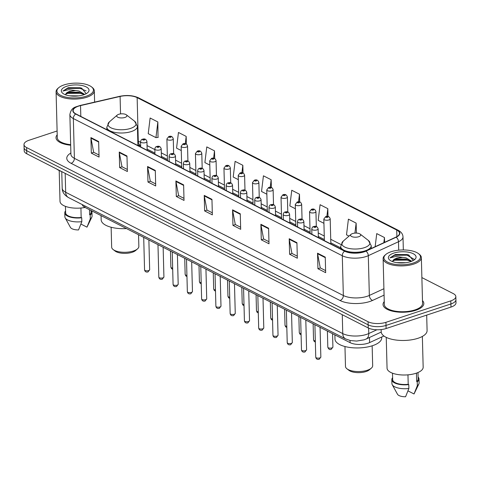 <?xml version="1.0" encoding="UTF-8"?>
<svg xmlns="http://www.w3.org/2000/svg" width="480" height="480" viewBox="0 0 480 480"><rect width="100%" height="100%" fill="white"/><g stroke="black" fill="none" stroke-linecap="round" stroke-linejoin="round"><path stroke-width="0.72" d="M383.916 335.994L369.606 342.594A12.75 5.166 178.5 0 1 367.962 343.236A12.75 5.166 178.5 0 1 350.1 342.648L84.87 207.354A12.75 5.166 178.5 0 1 82.284 204.6M57.102 130.98L29.022 140.268A12.75 5.166 -1.5 0 0 24 144.546L24.162 150.756A12.75 5.166 -1.5 0 0 26.772 153.78L368.232 327.954A12.75 5.166 -1.5 0 0 386.094 328.542L450.978 307.08A12.75 5.166 -1.5 0 0 456 302.808L455.916 299.7A12.75 5.166 -1.5 0 1 450.9 303.972A12.75 5.166 -1.5 0 0 455.916 299.7L455.838 296.592A12.75 5.166 -1.5 0 0 453.228 293.574L421.878 277.578M24 144.546A12.75 5.166 -1.5 0 0 26.61 147.564L368.07 321.738A12.75 5.166 -1.5 0 0 385.932 322.326L386.016 325.434L450.9 303.972L386.016 325.434A12.75 5.166 -1.5 0 1 368.148 324.846A12.75 5.166 -1.5 0 0 386.016 325.434L386.094 328.542M26.61 147.564L26.688 150.672L368.148 324.846L26.688 150.672A12.75 5.166 -1.5 0 1 24.084 147.648A12.75 5.166 -1.5 0 0 26.688 150.672L26.772 153.78M415.8 310.284A20.4 8.262 -1.5 0 0 423.834 303.444A20.4 8.262 -1.5 0 0 422.484 300.6A20.4 8.262 -1.5 0 1 423.834 303.444A20.4 8.262 -1.5 0 1 415.8 310.284A20.4 8.262 -1.5 0 1 394.488 311.604A20.4 8.262 -1.5 0 1 383.046 304.512A20.4 8.262 -1.5 0 0 394.488 311.604A20.4 8.262 -1.5 0 0 415.8 310.284M363.954 251.748A13.602 5.508 178.5 0 1 344.898 251.118L75.954 113.934A13.602 5.508 178.5 0 1 73.17 110.712A13.602 5.508 178.5 0 1 80.532 105.594L120.09 96.45A13.602 5.508 178.5 0 1 137.142 97.632L396.714 230.04A13.602 5.508 178.5 0 1 399.498 233.262A13.602 5.508 178.5 0 1 395.898 237.132L365.706 251.058A13.602 5.508 178.5 0 1 363.954 251.748M364.158 251.85A13.938 5.646 -1.5 0 0 365.958 251.148L396.144 237.222A13.938 5.646 -1.5 0 0 396.99 229.95L137.412 97.542A13.938 5.646 -1.5 0 0 119.934 96.33L80.376 105.474A13.938 5.646 -1.5 0 0 75.684 114.018L344.628 251.208A13.938 5.646 -1.5 0 0 364.158 251.85M99 155.01L93.654 152.286L90.972 138.126A3.402 2.49 -63 0 1 90.918 137.598L91.326 153.132L99.054 157.074L98.646 141.54L90.918 137.598M93.75 152.334L91.326 153.132M127.326 169.458L121.98 166.734L119.298 152.574A3.402 2.49 -63 0 1 119.244 152.046L119.652 167.586L127.38 171.522L126.972 155.988L119.244 152.046M122.076 166.782L119.652 167.586M155.652 183.906L150.306 181.182L147.63 167.022A3.402 2.49 -63 0 1 147.57 166.494L147.978 182.034L155.706 185.976L155.298 170.436L147.57 166.494M150.402 181.23L147.978 182.034M183.978 198.36L178.632 195.63L175.956 181.47A3.402 2.49 -63 0 1 175.896 180.942L176.304 196.482L184.032 200.424L183.624 184.884L175.896 180.942M178.728 195.678L176.304 196.482M325.608 270.606L320.268 267.876L317.586 253.716A3.402 2.49 -63 0 1 317.532 253.188L317.94 268.728L325.662 272.67L325.254 257.13L317.532 253.188M320.358 267.924L317.94 268.728M297.282 256.152L291.936 253.428L289.26 239.268A3.402 2.49 -63 0 1 289.206 238.74L289.614 254.28L297.336 258.216L296.928 242.682L289.206 238.74M292.032 253.476L289.614 254.28M268.956 241.704L263.61 238.98L260.934 224.82A3.402 2.49 -63 0 1 260.88 224.292L261.282 239.826L269.01 243.768L268.602 228.234L260.88 224.292M263.706 239.028L261.282 239.826M240.63 227.256L235.284 224.532L232.608 210.372A3.402 2.49 -63 0 1 232.554 209.844L232.956 225.378L240.684 229.32L240.276 213.786L232.554 209.844M235.38 224.58L232.956 225.378M212.304 212.808L206.958 210.084L204.282 195.918A3.402 2.49 -63 0 1 204.228 195.396L204.63 210.93L212.358 214.872L211.95 199.332L204.228 195.396M207.054 210.132L204.63 210.93M384.246 301.602A20.4 8.262 -1.5 0 0 383.046 304.512A20.4 8.262 -1.5 0 1 384.246 301.602M57.204 134.784A20.4 8.262 -1.5 0 0 56.004 137.688A20.4 8.262 -1.5 0 0 70.674 145.218A20.4 8.262 -1.5 0 1 56.004 137.688A20.4 8.262 -1.5 0 1 57.204 134.784M385.932 322.326L450.816 300.864A12.75 5.166 -1.5 0 0 455.838 296.592M214.704 158.574L214.506 150.852L206.778 146.91L204.882 162.588L209.802 165.096M186.378 144.138L186.18 136.404L178.452 132.462L176.556 148.14L181.272 150.54M158.016 137.364L157.854 121.956L150.126 118.014L148.23 133.686L155.952 137.628L158.256 137.334M299.688 201.996L299.484 194.202L291.756 190.26L289.86 205.932L295.398 208.758M328.014 216.498L327.81 208.65L320.082 204.708L318.186 220.38L323.934 223.314M356.4 233.088L356.136 223.098L348.414 219.156L346.512 234.834L349.02 236.112M384.588 242.352L384.462 237.546L376.74 233.604L375.15 246.702M243.036 173.028L242.832 165.3L235.104 161.358L233.208 177.036L238.338 179.652M271.362 187.506L271.158 179.748L263.43 175.812L261.534 191.484L266.868 194.208M271.158 179.748L270.246 187.296M299.484 194.202L298.56 201.84M327.81 208.65L326.874 216.402M356.136 223.098L354.924 233.118M384.462 237.546L383.838 242.694M242.832 165.3L241.926 172.758M214.506 150.852L213.612 158.226M186.18 136.404L185.292 143.712M157.854 121.956L155.952 137.628M391.146 251.718A18.276 7.404 -1.5 0 0 385.758 254.514A18.276 7.404 -1.5 0 0 390.672 263.358A18.276 7.404 -1.5 0 0 413.292 263.016A18.276 7.404 -1.5 0 0 418.512 253.662A18.276 7.404 -1.5 0 0 391.146 251.718M385.758 254.514L385.008 255.162A19.122 7.746 -1.5 0 0 383.124 258.648A19.122 7.746 -1.5 0 0 393.846 265.29A19.122 7.746 -1.5 0 0 413.826 264.054A19.122 7.746 -1.5 0 0 421.356 257.646A19.122 7.746 -1.5 0 0 419.286 254.262L418.512 253.662M383.124 258.648L384.324 304.476A19.122 7.746 -1.5 0 0 395.046 311.124A19.122 7.746 -1.5 0 0 415.026 309.888A19.122 7.746 -1.5 0 0 422.556 303.48L421.356 257.646M381.15 329.586L381.21 331.77A22.95 9.3 -1.5 0 0 394.08 339.744A22.95 9.3 -1.5 0 0 418.056 338.262A22.95 9.3 -1.5 0 0 427.092 330.564L426.69 315.114M386.244 337.374L387.054 368.154A18.06 7.32 -1.5 0 0 397.182 374.43A18.06 7.32 -1.5 0 0 416.052 373.26A18.06 7.32 -1.5 0 0 423.162 367.206L422.358 336.426M396.708 262.638L405.84 262.71M411.732 261.24L406.032 257.85L402.714 257.346L396.498 258.282C394.23 259.062 392.976 260.04 392.736 261.216L394.968 259.428L396.516 258.96L406.068 259.08L411.072 261.492M413.232 260.532L408.702 254.964L395.244 254.526L389.964 257.868L395.598 256.53L402.714 257.346M410.616 261.648A13.86 5.616 -1.5 0 0 414.702 259.53A13.86 5.616 -1.5 0 0 410.976 252.822A13.86 5.616 -1.5 0 0 393.822 253.086A13.86 5.616 -1.5 0 0 389.868 260.178A13.86 5.616 -1.5 0 0 410.616 261.648M416.442 373.128L416.658 381.516A12.75 5.166 -1.5 0 0 418.158 378.996L417.99 372.528M407.976 390.882L414.024 393.966A8.502 3.444 -1.5 0 0 414.114 393.798L418.854 383.994A13.602 5.508 -1.5 0 0 419.112 382.86L419.01 378.978A13.602 5.508 -1.5 0 0 418.11 377.082M416.658 381.516L417.222 381.804L417.324 385.686A13.602 5.508 -1.5 0 0 418.854 383.994M417.324 385.686L414.024 393.966M417.222 381.804A13.602 5.508 -1.5 0 0 419.01 378.978M392.496 373.194L392.67 379.662A12.75 5.166 -1.5 0 0 408.21 384.312L407.964 374.844M392.616 377.748A13.602 5.508 -1.5 0 0 391.818 379.686L391.92 383.574A13.602 5.508 -1.5 0 0 392.238 384.69L397.482 394.236A8.502 3.444 -1.5 0 0 405.576 396.762L408.876 388.482L408.774 384.6L408.21 384.312M392.238 384.69A13.602 5.508 -1.5 0 0 408.876 388.482M391.818 379.686A13.602 5.508 -1.5 0 0 408.774 384.6M389.964 257.868L394.674 255.282L407.118 255.192L414.63 259.59M392.886 260.832L394.806 260.22L407.25 260.124L410.748 261.192M395.244 254.526L407.106 254.574L408.9 255.03M394.194 259.764L408.216 259.734M344.964 346.518L345.48 366.402A13.602 5.508 -1.5 0 0 346.956 368.802L348.9 370.314A11.472 4.65 -1.5 0 0 366.084 371.532A11.472 4.65 -1.5 0 0 369.468 369.774L371.328 368.166A13.602 5.508 -1.5 0 0 372.672 365.688L372.15 345.81M346.956 368.802A13.602 5.508 -1.5 0 0 367.32 370.248A13.602 5.508 -1.5 0 0 371.328 368.166M352.56 233.568A5.1 2.064 -1.5 0 0 351.054 234.348A5.1 2.064 -1.5 0 0 352.428 236.82A5.1 2.064 -1.5 0 0 358.74 236.724A5.1 2.064 -1.5 0 0 360.198 234.114A5.1 2.064 -1.5 0 0 352.56 233.568M334.878 334.884L334.986 339.078A23.376 9.468 -1.5 0 0 348.096 347.202A23.376 9.468 -1.5 0 0 372.516 345.69A23.376 9.468 -1.5 0 0 381.72 337.854L381.702 337.014M111.138 227.25L111.66 247.128A13.602 5.508 -1.5 0 0 113.13 249.534L115.08 251.04A11.472 4.65 -1.5 0 0 132.258 252.258A11.472 4.65 -1.5 0 0 135.642 250.506L137.508 248.892A13.602 5.508 -1.5 0 0 138.852 246.414L138.546 234.738M113.13 249.534A13.602 5.508 -1.5 0 0 133.494 250.974A13.602 5.508 -1.5 0 0 137.508 248.892M118.74 114.3A5.1 2.064 -1.5 0 0 117.234 115.08A5.1 2.064 -1.5 0 0 118.608 117.546A5.1 2.064 -1.5 0 0 124.92 117.45A5.1 2.064 -1.5 0 0 126.372 114.84A5.1 2.064 -1.5 0 0 118.74 114.3M101.058 215.616L101.166 219.804A23.376 9.468 -1.5 0 0 126.498 228.588M64.104 84.9A18.276 7.404 -1.5 0 0 58.716 87.696A18.276 7.404 -1.5 0 0 63.63 96.54A18.276 7.404 -1.5 0 0 86.25 96.192A18.276 7.404 -1.5 0 0 91.47 86.838A18.276 7.404 -1.5 0 0 64.104 84.9M58.716 87.696L57.972 88.338A19.122 7.746 -1.5 0 0 56.082 91.824A19.122 7.746 -1.5 0 0 66.804 98.472A19.122 7.746 -1.5 0 0 86.784 97.236A19.122 7.746 -1.5 0 0 94.314 90.822A19.122 7.746 -1.5 0 0 92.244 87.444L91.47 86.838M56.082 91.824L57.282 137.658A19.122 7.746 -1.5 0 0 70.662 144.678M56.718 169.056A22.95 9.3 -1.5 0 0 61.56 171.528M59.202 170.55L60.012 201.33A18.06 7.32 -1.5 0 0 85.056 207.45M69.666 95.82L78.798 95.886M84.69 94.422L78.99 91.026L75.672 90.528L69.456 91.458C67.188 92.238 65.934 93.216 65.694 94.392L67.926 92.604L69.474 92.142L79.026 92.262L84.03 94.674M86.19 93.714L81.66 88.14L68.202 87.702L62.922 91.044L68.556 89.706L75.672 90.528M83.574 94.83A13.86 5.616 -1.5 0 0 87.66 92.706A13.86 5.616 -1.5 0 0 83.934 86.004A13.86 5.616 -1.5 0 0 66.78 86.262A13.86 5.616 -1.5 0 0 62.826 93.36A13.86 5.616 -1.5 0 0 83.574 94.83M89.49 209.712L89.616 214.692A12.75 5.166 -1.5 0 0 91.116 212.178L91.074 210.522M80.934 224.064L86.982 227.148A8.502 3.444 -1.5 0 0 87.072 226.98L91.812 217.17A13.602 5.508 -1.5 0 0 92.07 216.036L91.968 212.154A13.602 5.508 -1.5 0 0 91.446 210.708M89.616 214.692L90.18 214.98L90.282 218.868A13.602 5.508 -1.5 0 0 91.812 217.17M90.282 218.868L86.982 227.148M90.18 214.98A13.602 5.508 -1.5 0 0 91.968 212.154M65.454 206.37L65.628 212.844A12.75 5.166 -1.5 0 0 81.168 217.488L80.922 208.02M65.574 210.924A13.602 5.508 -1.5 0 0 64.776 212.868L64.878 216.75A13.602 5.508 -1.5 0 0 65.196 217.866L70.44 227.412A8.502 3.444 -1.5 0 0 78.534 229.938L81.834 221.658L81.732 217.776L81.168 217.488M65.196 217.866A13.602 5.508 -1.5 0 0 81.834 221.658M64.776 212.868A13.602 5.508 -1.5 0 0 81.732 217.776M62.922 91.044L67.632 88.464L80.076 88.368L86.112 90.9M65.844 94.014L67.764 93.396L80.208 93.3L83.706 94.368M68.202 87.702L80.064 87.75L81.858 88.206M67.152 92.94L81.174 92.91M369.474 337.488L369.606 342.594M350.04 340.476L350.1 342.648M84.828 205.896L84.87 207.354M65.178 173.37L65.67 192.27A8.502 6.228 117 0 0 68.568 197.604C64.314 195.15 62.19 192.03 62.196 188.238A16.998 6.888 -1.5 0 0 65.67 192.27L342.756 333.606A16.998 6.888 -1.5 0 0 366.576 334.386A16.998 6.888 -1.5 0 0 368.766 333.534L368.622 328.146M342.264 314.706L342.756 333.606A8.502 6.228 117 0 0 345.654 338.94L68.568 197.604M450.978 307.08L450.816 300.864M368.232 327.954L368.07 321.738M381.228 332.064L366.078 339.054A8.502 5.658 -114.8 0 0 368.766 333.534L376.926 329.766M384.078 295.116L372.57 300.426A21.252 8.61 178.5 0 1 340.056 300.516L71.112 163.332A4.248 3.114 117 0 0 74.388 158.328L343.338 295.518A16.998 6.888 -1.5 0 0 367.152 296.298A16.998 6.888 -1.5 0 0 369.342 295.44L383.91 288.726M71.112 163.332A21.252 8.61 178.5 0 1 70.878 153.024M70.914 154.302A16.998 6.888 -1.5 0 0 74.388 158.328L73.344 118.554A16.998 6.888 178.5 0 1 69.87 114.528L70.92 154.44M396.99 229.95A4.248 3.114 117 0 1 398.07 230.208C401.238 231.882 402.882 234.114 402.996 236.898A16.998 6.888 178.5 0 1 398.49 241.74L368.304 255.666A16.998 6.888 178.5 0 1 366.114 256.524A16.998 6.888 178.5 0 1 342.294 255.744A4.248 3.114 -63 0 1 344.628 251.208M365.958 251.148A4.248 2.826 -114.8 0 1 368.304 255.666L369.342 295.44A4.248 2.826 65.2 0 0 372.57 300.426M137.412 97.542A4.248 3.114 -63 0 1 138.492 97.8C133.014 95.37 126.72 94.878 119.622 96.336L80.058 105.48C75.45 107.274 71.502 106.812 69.87 114.528M119.934 96.33A4.248 1.746 -103 0 0 119.622 96.336M398.712 250.176L398.49 241.74A4.248 2.826 -114.8 0 0 396.144 237.222M80.376 105.474A4.248 1.746 -103 0 0 80.058 105.48M75.684 114.018A4.248 3.114 117 0 0 73.344 118.554L342.294 255.744L343.338 295.518A4.248 3.114 117 0 1 340.056 300.516M137.142 97.632L138.282 141.132A13.602 5.508 -1.5 0 0 137.79 140.898M120.09 96.45L120.546 113.904M80.532 105.594L80.814 116.412M396.714 230.04L396.888 236.622M340.92 244.5L330.726 239.298M324.264 236.004L318.24 232.932M309.996 228.726L303.972 225.654M295.734 221.448L289.704 218.376M281.466 214.17L275.442 211.098M267.198 206.892L261.174 203.82M252.936 199.62L246.906 196.542M238.668 192.342L232.644 189.264M224.4 185.064L218.376 181.992M210.138 177.786L204.108 174.714M195.87 170.508L189.84 167.436M181.602 163.23L175.578 160.158M167.334 155.958L161.31 152.88M154.848 149.586L147.042 145.602M140.58 142.308L138.282 141.132A7.65 5.61 117 0 0 140.67 145.818L137.892 144.84M204.282 195.918L211.962 199.842M232.608 210.372L240.288 214.29M260.934 224.82L268.614 228.738M289.26 239.268L296.94 243.186M317.586 253.716L325.272 257.634M175.956 181.47L183.636 185.388M147.63 167.022L155.31 170.94M119.298 152.574L126.984 156.492M90.972 138.126L98.658 142.044M343.2 241.14A14.052 5.694 -1.5 0 0 346.986 247.938A14.052 5.694 -1.5 0 0 364.38 247.674A14.052 5.694 -1.5 0 0 368.394 240.48L371.232 245.676A15.3 6.198 -1.5 0 1 365.208 250.806A15.3 6.198 -1.5 0 1 349.218 251.796A15.3 6.198 -1.5 0 1 340.644 246.48L343.2 241.14L351.054 234.348M109.38 121.866A14.052 5.694 -1.5 0 0 113.16 128.67A14.052 5.694 -1.5 0 0 130.56 128.406A14.052 5.694 -1.5 0 0 134.574 121.206L137.406 126.408A15.3 6.198 -1.5 0 1 131.382 131.532A15.3 6.198 -1.5 0 1 115.398 132.522A15.3 6.198 -1.5 0 1 106.818 127.206L109.38 121.866L117.234 115.08M319.848 357.906A2.55 1.032 -1.5 0 0 320.85 357.054L319.224 359.268C317.286 359.712 316.128 359.016 315.75 357.186A2.55 1.032 -1.5 0 0 317.184 358.068A2.55 1.032 -1.5 0 0 319.848 357.906M318.36 237.582L318.132 228.858A3.186 1.29 178.5 0 1 316.878 229.926A3.186 1.29 178.5 0 1 313.548 230.13A3.186 1.29 178.5 0 1 311.76 229.026L311.898 234.282M315.54 227.328A1.062 0.432 -1.5 0 0 315.738 226.716A1.062 0.432 -1.5 0 0 314.25 226.668A1.062 0.432 -1.5 0 0 314.052 227.28A1.062 0.432 -1.5 0 0 315.54 227.328M305.58 350.628A2.55 1.032 -1.5 0 0 306.582 349.776L304.962 351.99C303.024 352.434 301.866 351.738 301.488 349.908A2.55 1.032 -1.5 0 0 302.916 350.796A2.55 1.032 -1.5 0 0 305.58 350.628M304.092 230.304L303.864 221.58A3.186 1.29 178.5 0 1 302.61 222.648A3.186 1.29 178.5 0 1 299.28 222.852A3.186 1.29 178.5 0 1 297.492 221.748L297.63 227.01M301.272 220.05A1.062 0.432 -1.5 0 0 301.476 219.444A1.062 0.432 -1.5 0 0 299.982 219.39A1.062 0.432 -1.5 0 0 299.784 220.002A1.062 0.432 -1.5 0 0 301.272 220.05M291.312 343.35A2.55 1.032 -1.5 0 0 292.32 342.498L290.694 344.712C288.756 345.156 287.598 344.46 287.22 342.63A2.55 1.032 -1.5 0 0 288.648 343.518A2.55 1.032 -1.5 0 0 291.312 343.35M289.83 223.026L289.602 214.302A3.186 1.29 178.5 0 1 288.342 215.37A3.186 1.29 178.5 0 1 285.012 215.574A3.186 1.29 178.5 0 1 283.224 214.47L283.362 219.732M287.004 212.772A1.062 0.432 -1.5 0 0 287.208 212.166A1.062 0.432 -1.5 0 0 285.72 212.118A1.062 0.432 -1.5 0 0 285.516 212.724A1.062 0.432 -1.5 0 0 287.004 212.772M277.05 336.072A2.55 1.032 -1.5 0 0 278.052 335.22L276.426 337.434C274.488 337.878 273.33 337.182 272.952 335.352A2.55 1.032 -1.5 0 0 274.386 336.24A2.55 1.032 -1.5 0 0 277.05 336.072M275.562 215.748L275.334 207.024A3.186 1.29 178.5 0 1 274.08 208.092A3.186 1.29 178.5 0 1 270.75 208.302A3.186 1.29 178.5 0 1 268.962 207.192L269.1 212.454M272.742 205.494A1.062 0.432 -1.5 0 0 272.94 204.888A1.062 0.432 -1.5 0 0 271.452 204.84A1.062 0.432 -1.5 0 0 271.254 205.446A1.062 0.432 -1.5 0 0 272.742 205.494M262.782 328.8A2.55 1.032 -1.5 0 0 263.784 327.942L262.164 330.156C260.22 330.6 259.062 329.91 258.69 328.074A2.55 1.032 -1.5 0 0 260.118 328.962A2.55 1.032 -1.5 0 0 262.782 328.8M261.294 208.476L261.066 199.746A3.186 1.29 178.5 0 1 259.812 200.814A3.186 1.29 178.5 0 1 256.482 201.024A3.186 1.29 178.5 0 1 254.694 199.914L254.832 205.176M258.474 198.216A1.062 0.432 -1.5 0 0 258.672 197.61A1.062 0.432 -1.5 0 0 257.184 197.562A1.062 0.432 -1.5 0 0 256.986 198.168A1.062 0.432 -1.5 0 0 258.474 198.216M248.514 321.522A2.55 1.032 -1.5 0 0 249.522 320.664L247.896 322.884C245.958 323.322 244.8 322.632 244.422 320.802A2.55 1.032 -1.5 0 0 245.85 321.684A2.55 1.032 -1.5 0 0 248.514 321.522M247.032 201.198L246.798 192.474A3.186 1.29 178.5 0 1 245.544 193.542A3.186 1.29 178.5 0 1 242.214 193.746A3.186 1.29 178.5 0 1 240.426 192.636L240.564 197.898M244.206 190.938A1.062 0.432 -1.5 0 0 244.41 190.332A1.062 0.432 -1.5 0 0 242.922 190.284A1.062 0.432 -1.5 0 0 242.718 190.89A1.062 0.432 -1.5 0 0 244.206 190.938M234.252 314.244A2.55 1.032 -1.5 0 0 235.254 313.386L233.628 315.606C231.69 316.05 230.532 315.354 230.154 313.524A2.55 1.032 -1.5 0 0 231.588 314.406A2.55 1.032 -1.5 0 0 234.252 314.244M232.764 193.92L232.536 185.196A3.186 1.29 178.5 0 1 231.282 186.264A3.186 1.29 178.5 0 1 227.952 186.468A3.186 1.29 178.5 0 1 226.164 185.358L226.302 190.62M229.938 183.666A1.062 0.432 -1.5 0 0 230.142 183.054A1.062 0.432 -1.5 0 0 228.654 183.006A1.062 0.432 -1.5 0 0 228.45 183.612A1.062 0.432 -1.5 0 0 229.938 183.666M219.984 306.966A2.55 1.032 -1.5 0 0 220.986 306.114L219.366 308.328C217.422 308.772 216.264 308.076 215.892 306.246A2.55 1.032 -1.5 0 0 217.32 307.134A2.55 1.032 -1.5 0 0 219.984 306.966M218.496 186.642L218.268 177.918A3.186 1.29 178.5 0 1 217.014 178.986A3.186 1.29 178.5 0 1 213.684 179.19A3.186 1.29 178.5 0 1 211.896 178.086L212.034 183.348M215.676 176.388A1.062 0.432 -1.5 0 0 215.874 175.776A1.062 0.432 -1.5 0 0 214.386 175.728A1.062 0.432 -1.5 0 0 214.188 176.34A1.062 0.432 -1.5 0 0 215.676 176.388M205.716 299.688A2.55 1.032 -1.5 0 0 206.724 298.836L205.098 301.05C203.16 301.494 202.002 300.798 201.624 298.968A2.55 1.032 -1.5 0 0 203.052 299.856A2.55 1.032 -1.5 0 0 205.716 299.688M204.228 179.364L204 170.64A3.186 1.29 178.5 0 1 202.746 171.708A3.186 1.29 178.5 0 1 199.416 171.912A3.186 1.29 178.5 0 1 197.628 170.808L197.766 176.07M201.408 169.11A1.062 0.432 -1.5 0 0 201.612 168.504A1.062 0.432 -1.5 0 0 200.118 168.45A1.062 0.432 -1.5 0 0 199.92 169.062A1.062 0.432 -1.5 0 0 201.408 169.11M191.448 292.41A2.55 1.032 -1.5 0 0 192.456 291.558L190.83 293.772C188.892 294.216 187.734 293.52 187.356 291.69A2.55 1.032 -1.5 0 0 188.784 292.578A2.55 1.032 -1.5 0 0 191.448 292.41M189.966 172.086L189.738 163.362A3.186 1.29 178.5 0 1 188.478 164.43A3.186 1.29 178.5 0 1 185.148 164.64A3.186 1.29 178.5 0 1 183.366 163.53L183.498 168.792M187.14 161.832A1.062 0.432 -1.5 0 0 187.344 161.226A1.062 0.432 -1.5 0 0 185.856 161.178A1.062 0.432 -1.5 0 0 185.652 161.784A1.062 0.432 -1.5 0 0 187.14 161.832M177.186 285.138A2.55 1.032 -1.5 0 0 178.188 284.28L176.562 286.494C174.624 286.938 173.466 286.248 173.088 284.412A2.55 1.032 -1.5 0 0 174.522 285.3A2.55 1.032 -1.5 0 0 177.186 285.138M175.698 164.808L175.47 156.084A3.186 1.29 178.5 0 1 174.216 157.152A3.186 1.29 178.5 0 1 170.886 157.362A3.186 1.29 178.5 0 1 169.098 156.252L169.236 161.514M172.878 154.554A1.062 0.432 -1.5 0 0 173.076 153.948A1.062 0.432 -1.5 0 0 171.588 153.9A1.062 0.432 -1.5 0 0 171.39 154.506A1.062 0.432 -1.5 0 0 172.878 154.554M162.918 277.86A2.55 1.032 -1.5 0 0 163.92 277.002L162.3 279.216C160.362 279.66 159.204 278.97 158.826 277.134A2.55 1.032 -1.5 0 0 160.254 278.022A2.55 1.032 -1.5 0 0 162.918 277.86M161.43 157.536L161.202 148.806A3.186 1.29 178.5 0 1 159.948 149.88A3.186 1.29 178.5 0 1 156.618 150.084A3.186 1.29 178.5 0 1 154.83 148.974L154.968 154.236M158.61 147.276A1.062 0.432 -1.5 0 0 158.808 146.67A1.062 0.432 -1.5 0 0 157.32 146.622A1.062 0.432 -1.5 0 0 157.122 147.228A1.062 0.432 -1.5 0 0 158.61 147.276M148.65 270.582A2.55 1.032 -1.5 0 0 149.658 269.724L148.032 271.944C146.094 272.382 144.936 271.692 144.558 269.862A2.55 1.032 -1.5 0 0 145.986 270.744A2.55 1.032 -1.5 0 0 148.65 270.582M147.168 150.258L146.94 141.534A3.186 1.29 178.5 0 1 145.68 142.602A3.186 1.29 178.5 0 1 142.35 142.806A3.186 1.29 178.5 0 1 140.562 141.696L140.7 146.958M144.342 140.004A1.062 0.432 -1.5 0 0 144.546 139.392A1.062 0.432 -1.5 0 0 143.058 139.344A1.062 0.432 -1.5 0 0 142.854 139.95A1.062 0.432 -1.5 0 0 144.342 140.004M332.91 347.064L331.29 349.278C329.79 350.034 328.632 349.338 327.816 347.196A2.55 1.032 -1.5 0 0 329.244 348.084A2.55 1.032 -1.5 0 0 331.908 347.916A2.55 1.032 -1.5 0 0 332.91 347.064L332.562 333.702M328.938 219.936A3.186 1.29 178.5 0 1 325.608 220.146A3.186 1.29 178.5 0 1 323.82 219.036L325.698 216.606C327.942 215.772 329.442 216.522 330.192 218.868A3.186 1.29 178.5 0 1 328.938 219.936M326.31 216.684A1.062 0.432 -1.5 0 0 326.112 217.29A1.062 0.432 -1.5 0 0 327.6 217.338A1.062 0.432 -1.5 0 0 327.804 216.732A1.062 0.432 -1.5 0 0 326.31 216.684M315.354 342.066L314.202 341.43L313.548 339.918A2.55 1.032 -1.5 0 0 315.324 340.854M314.67 212.658A3.186 1.29 178.5 0 1 311.34 212.868A3.186 1.29 178.5 0 1 309.552 211.758L311.43 209.328C313.674 208.494 315.174 209.244 315.93 211.59A3.186 1.29 178.5 0 1 314.67 212.658M312.048 209.406A1.062 0.432 -1.5 0 0 311.844 210.012A1.062 0.432 -1.5 0 0 313.332 210.06A1.062 0.432 -1.5 0 0 313.536 209.454A1.062 0.432 -1.5 0 0 312.048 209.406M301.092 334.788L299.94 334.152L299.28 332.64A2.55 1.032 -1.5 0 0 301.056 333.576M300.408 205.38A3.186 1.29 178.5 0 1 297.078 205.59A3.186 1.29 178.5 0 1 295.29 204.48L297.162 202.05C299.406 201.216 300.906 201.972 301.662 204.312A3.186 1.29 178.5 0 1 300.408 205.38M297.78 202.128A1.062 0.432 -1.5 0 0 297.582 202.734A1.062 0.432 -1.5 0 0 299.07 202.782A1.062 0.432 -1.5 0 0 299.268 202.176A1.062 0.432 -1.5 0 0 297.78 202.128M286.824 327.51L285.672 326.88L285.018 325.368A2.55 1.032 -1.5 0 0 286.794 326.298M286.14 198.108A3.186 1.29 178.5 0 1 282.81 198.312A3.186 1.29 178.5 0 1 281.022 197.202L282.9 194.772C285.144 193.938 286.644 194.694 287.394 197.04A3.186 1.29 178.5 0 1 286.14 198.108M283.512 194.85A1.062 0.432 -1.5 0 0 283.314 195.456A1.062 0.432 -1.5 0 0 284.802 195.51A1.062 0.432 -1.5 0 0 285 194.898A1.062 0.432 -1.5 0 0 283.512 194.85M272.556 320.232L271.404 319.602L270.75 318.09A2.55 1.032 -1.5 0 0 272.526 319.026M271.872 190.83A3.186 1.29 178.5 0 1 268.542 191.034A3.186 1.29 178.5 0 1 266.754 189.93L268.632 187.5C270.876 186.66 272.376 187.416 273.126 189.762A3.186 1.29 178.5 0 1 271.872 190.83M269.25 187.572A1.062 0.432 -1.5 0 0 269.046 188.178A1.062 0.432 -1.5 0 0 270.534 188.232A1.062 0.432 -1.5 0 0 270.738 187.62A1.062 0.432 -1.5 0 0 269.25 187.572M258.294 312.96L257.136 312.324L256.482 310.812A2.55 1.032 -1.5 0 0 258.258 311.748M257.61 183.552A3.186 1.29 178.5 0 1 254.28 183.756A3.186 1.29 178.5 0 1 252.492 182.652L254.364 180.222C256.608 179.382 258.108 180.138 258.864 182.484A3.186 1.29 178.5 0 1 257.61 183.552M254.982 180.294A1.062 0.432 -1.5 0 0 254.778 180.906A1.062 0.432 -1.5 0 0 256.266 180.954A1.062 0.432 -1.5 0 0 256.47 180.342A1.062 0.432 -1.5 0 0 254.982 180.294M244.026 305.682L242.874 305.046L242.22 303.534A2.55 1.032 -1.5 0 0 243.996 304.47M243.342 176.274A3.186 1.29 178.5 0 1 240.012 176.478A3.186 1.29 178.5 0 1 238.224 175.374L240.096 172.944C242.346 172.104 243.84 172.86 244.596 175.206A3.186 1.29 178.5 0 1 243.342 176.274M240.714 173.016A1.062 0.432 -1.5 0 0 240.516 173.628A1.062 0.432 -1.5 0 0 242.004 173.676A1.062 0.432 -1.5 0 0 242.202 173.07A1.062 0.432 -1.5 0 0 240.714 173.016M229.758 298.404L228.606 297.768L227.952 296.256A2.55 1.032 -1.5 0 0 229.728 297.192M229.074 168.996A3.186 1.29 178.5 0 1 225.744 169.206A3.186 1.29 178.5 0 1 223.956 168.096L225.834 165.666C228.078 164.832 229.578 165.582 230.328 167.928A3.186 1.29 178.5 0 1 229.074 168.996M226.446 165.744A1.062 0.432 -1.5 0 0 226.248 166.35A1.062 0.432 -1.5 0 0 227.736 166.398A1.062 0.432 -1.5 0 0 227.94 165.792A1.062 0.432 -1.5 0 0 226.446 165.744M215.496 291.126L214.338 290.49L213.684 288.978A2.55 1.032 -1.5 0 0 215.46 289.914M214.806 161.718A3.186 1.29 178.5 0 1 211.476 161.928A3.186 1.29 178.5 0 1 209.694 160.818L211.566 158.388C213.81 157.554 215.31 158.304 216.066 160.65A3.186 1.29 178.5 0 1 214.806 161.718M212.184 158.466A1.062 0.432 -1.5 0 0 211.98 159.072A1.062 0.432 -1.5 0 0 213.468 159.12A1.062 0.432 -1.5 0 0 213.672 158.514A1.062 0.432 -1.5 0 0 212.184 158.466M201.228 283.848L200.076 283.212L199.416 281.7A2.55 1.032 -1.5 0 0 201.198 282.636M200.544 154.446A3.186 1.29 178.5 0 1 197.214 154.65A3.186 1.29 178.5 0 1 195.426 153.54L197.298 151.11C199.542 150.276 201.042 151.032 201.798 153.372A3.186 1.29 178.5 0 1 200.544 154.446M197.916 151.188A1.062 0.432 -1.5 0 0 197.718 151.794A1.062 0.432 -1.5 0 0 199.206 151.842A1.062 0.432 -1.5 0 0 199.404 151.236A1.062 0.432 -1.5 0 0 197.916 151.188M186.96 276.57L185.808 275.94L185.154 274.428A2.55 1.032 -1.5 0 0 186.93 275.358M186.276 147.168A3.186 1.29 178.5 0 1 182.946 147.372A3.186 1.29 178.5 0 1 181.158 146.262L183.036 143.838C185.28 142.998 186.78 143.754 187.53 146.1A3.186 1.29 178.5 0 1 186.276 147.168M183.648 143.91A1.062 0.432 -1.5 0 0 183.45 144.516A1.062 0.432 -1.5 0 0 184.938 144.57A1.062 0.432 -1.5 0 0 185.136 143.958A1.062 0.432 -1.5 0 0 183.648 143.91M172.692 269.292L171.54 268.662L170.886 267.15A2.55 1.032 -1.5 0 0 172.662 268.086M172.008 139.89A3.186 1.29 178.5 0 1 168.678 140.094A3.186 1.29 178.5 0 1 166.89 138.99L168.768 136.56C171.012 135.72 172.512 136.476 173.268 138.822A3.186 1.29 178.5 0 1 172.008 139.89M169.386 136.632A1.062 0.432 -1.5 0 0 169.182 137.244A1.062 0.432 -1.5 0 0 170.67 137.292A1.062 0.432 -1.5 0 0 170.874 136.68A1.062 0.432 -1.5 0 0 169.386 136.632M366.078 339.054L364.092 339.834L356.634 341.07L350.418 340.56L345.654 338.94M62.196 188.238L61.764 171.624M398.07 230.208L138.492 97.8M402.996 236.898L403.338 249.954M340.68 247.848L330.822 242.82M324.36 239.52L318.33 236.448M310.092 232.248L304.062 229.17M295.824 224.97L289.8 221.892M281.556 217.692L275.532 214.62M267.294 210.414L261.264 207.342M253.026 203.136L247.002 200.064M238.758 195.858L232.734 192.786M224.496 188.586L218.466 185.508M210.228 181.308L204.198 178.23M195.96 174.03L189.936 170.952M181.698 166.752L175.668 163.68M167.43 159.474L161.4 156.402M154.938 153.102L147.138 149.124M340.704 248.982L340.644 246.48M371.304 248.478L371.232 245.676M360.198 234.114L368.394 240.48M106.884 129.708L106.818 127.206M137.91 145.536L137.406 126.408M126.372 114.84L134.574 121.206M94.614 102.114L94.314 90.822M320.85 357.054L320.07 327.33M318.132 228.858C317.376 226.512 315.876 225.756 313.632 226.596C312.768 226.572 312.138 227.382 311.76 229.026M315.75 357.186L314.904 324.696M306.582 349.776L305.808 320.058M303.864 221.58C303.114 219.234 301.614 218.478 299.37 219.318C298.5 219.294 297.876 220.104 297.492 221.748M301.488 349.908L300.636 317.418M292.32 342.498L291.54 312.78M289.602 214.302C288.846 211.956 287.346 211.206 285.102 212.04C284.232 212.022 283.608 212.832 283.224 214.47M287.22 342.63L286.368 310.14M278.052 335.22L277.272 305.502M275.334 207.024C274.578 204.678 273.078 203.928 270.834 204.762C269.964 204.744 269.34 205.554 268.962 207.192M272.952 335.352L272.106 302.862M263.784 327.942L263.01 298.224M261.066 199.746C260.316 197.406 258.816 196.65 256.572 197.484C255.702 197.466 255.078 198.276 254.694 199.914M258.69 328.074L257.838 295.584M249.522 320.664L248.742 290.946M246.798 192.474C246.048 190.128 244.548 189.372 242.304 190.206C241.434 190.188 240.81 190.998 240.426 192.636M244.422 320.802L243.57 288.312M235.254 313.386L234.474 283.668M232.536 185.196C231.78 182.85 230.28 182.094 228.036 182.934C227.166 182.91 226.542 183.72 226.164 185.358M230.154 313.524L229.302 281.034M220.986 306.114L220.212 276.39M218.268 177.918C217.512 175.572 216.018 174.816 213.768 175.656C212.904 175.632 212.274 176.442 211.896 178.086M215.892 306.246L215.04 273.756M206.724 298.836L205.944 269.118M204 170.64C203.25 168.294 201.75 167.538 199.506 168.378C198.636 168.36 198.012 169.164 197.628 170.808M201.624 298.968L200.772 266.478M192.456 291.558L191.676 261.84M189.738 163.362C188.982 161.016 187.482 160.266 185.238 161.1C184.368 161.082 183.744 161.892 183.366 163.53M187.356 291.69L186.504 259.2M178.188 284.28L177.408 254.562M175.47 156.084C174.714 153.738 173.214 152.988 170.97 153.822C170.106 153.804 169.476 154.614 169.098 156.252M173.088 284.412L172.242 251.922M163.92 277.002L163.146 247.284M161.202 148.806C160.452 146.466 158.952 145.71 156.708 146.544C155.838 146.526 155.214 147.336 154.83 148.974M158.826 277.134L157.974 244.644M149.658 269.724L148.878 240.006M146.94 141.534C146.184 139.188 144.684 138.432 142.44 139.266C141.57 139.248 140.946 140.058 140.562 141.696M144.558 269.862L143.706 237.372M327.816 347.196L327.39 331.068M324.384 240.654L323.82 219.036M330.852 243.954L330.192 218.868M313.548 339.918L313.128 323.79M310.122 233.376L309.552 211.758M316.32 226.584L315.93 211.59M299.28 332.64L298.86 316.512M295.854 226.104L295.29 204.48M302.052 219.306L301.662 204.312M285.018 325.368L284.592 309.234M281.586 218.826L281.022 197.202M287.79 212.034L287.394 197.04M270.75 318.09L270.33 301.956M267.324 211.548L266.754 189.93M273.522 204.756L273.126 189.762M256.482 310.812L256.062 294.678M253.056 204.27L252.492 182.652M259.254 197.478L258.864 182.484M242.22 303.534L241.794 287.406M238.788 196.992L238.224 175.374M244.986 190.2L244.596 175.206M227.952 296.256L227.526 280.128M224.526 189.714L223.956 168.096M230.724 182.922L230.328 167.928M213.684 288.978L213.264 272.85M210.258 182.442L209.694 160.818M216.456 175.644L216.066 160.65M199.416 281.7L198.996 265.572M195.99 175.164L195.426 153.54M202.188 168.366L201.798 153.372M185.154 274.428L184.728 258.294M181.722 167.886L181.158 146.262M187.926 161.094L187.53 146.1M170.886 267.15L170.466 251.016M167.46 160.608L166.89 138.99M173.658 153.816L173.268 138.822"/></g></svg>
